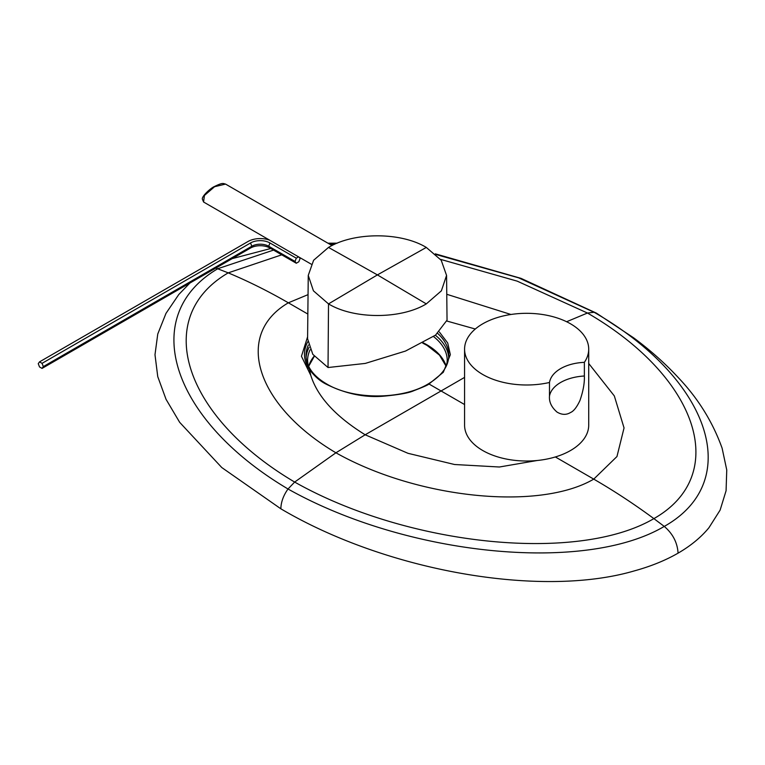 <?xml version="1.0" encoding="UTF-8"?>
<svg xmlns="http://www.w3.org/2000/svg" width="765" height="765" viewBox="0 0 765 765"><rect width="100%" height="100%" fill="white"/><g stroke="black" fill="none" stroke-linecap="round" stroke-linejoin="round"><path stroke-width="1.15" d="M308.257 275.419L307.578 338.771L312.809 354.338L328.032 367.525L328.51 303.896L313.44 290.834L308.257 275.419L313.602 260.272L328.51 247.43C353.975 231.958 400.85 231.958 426.306 247.43L441.223 260.272L446.559 275.419L441.376 290.834L426.306 303.896C400.85 319.368 353.975 319.368 328.51 303.896L377.413 274.903L328.51 247.43M328.032 367.525L365.307 363.413L405.536 351.049L435.543 335.127L447.037 320.143L446.569 275.419M39.522 361.874L42.056 363.337L43.318 366.598L42.056 368.405L39.522 366.942L38.25 363.671L39.522 361.874L248.003 241.501A17.308 9.993 180 0 1 269.71 240.2M298.56 256.858L296.284 258.168L295.022 261.429L296.284 263.236L298.819 261.773L300.09 258.503L299.182 257.212M42.056 363.337L250.538 242.964A13.722 7.927 180 0 1 269.949 242.964L296.284 258.168M42.056 368.405L250.538 248.032A13.722 7.927 180 0 1 269.949 248.032L296.284 263.236M43.318 366.598L251.809 246.225A11.934 6.895 180 0 1 268.687 246.225L295.022 261.429M189.902 283.04L178.781 294.515L165.986 313.373L157.762 334.009L154.989 354.721L157.753 376.629L166.034 399.301L179.66 422.318L221.773 467.539L280.851 508.802C386.229 571.073 540.549 598.249 634.032 570.977C650.719 566.396 665.397 560.449 678.077 553.152C677.417 542.643 672.818 533.731 664.259 526.416L653.884 518.622C633.936 503.925 613.893 490.757 593.745 479.129L555.352 456.954M280.851 508.802C281.004 502.127 283.385 495.519 288.013 488.988L294.659 482.065L335.921 452.794L365.173 434.778L464.575 377.394M678.077 553.152C690.719 545.827 701.008 537.355 708.945 527.726L720.123 510.102L726.081 490.728L726.75 469.968L722.122 448.214C712.77 422.156 698.349 398.823 678.861 378.216C665.473 363.71 650.355 350.207 633.497 337.728L596.499 313.201L594.099 312.263L587.444 313.028L566.616 321.73M448.72 357.37A71.384 41.214 0 0 0 435.39 335.252A71.384 41.214 180 0 1 448.72 357.37M309.089 347.348A71.384 41.214 0 0 0 306.105 357.37A71.384 41.214 180 0 1 309.089 347.348M464.575 404.542L428.983 384.001C428.381 384.824 423.265 387.08 413.616 390.781C409.093 392.914 399.129 394.711 383.743 396.174C364.685 397.829 345.388 393.765 325.833 384.001C319.942 381.027 314.492 376.227 309.5 369.581L310.8 375.395C317.475 396.681 335.606 416.476 365.173 434.778L407.984 453.31L454.553 464.508L499.411 467.004L537.298 460.482M215.854 268.056L228.219 272.866C248.176 281.204 268.219 291.188 288.357 302.806L307.846 314.061M307.597 336.82L301.448 356.27L310.8 375.395M439.406 332.048L447.707 342.997L450.346 354.664L443.318 372.268L428.983 384.001A1.549 0.899 -120 0 0 428.209 383.925C401.912 399.961 352.904 399.961 326.617 383.925C319.617 379.861 314.339 375.204 310.781 369.973C307.616 365.268 306.029 360.439 306.029 355.486A71.384 41.214 180 0 1 308.362 345.034M570.537 450.518A62.07 35.84 0 0 0 588.715 425.177L588.715 349.156A62.07 35.84 0 0 0 550.398 316.041A62.07 35.84 0 0 0 482.753 323.815A62.07 35.84 180 0 0 464.575 349.156L464.575 425.177A62.07 35.84 180 0 0 502.892 458.292A62.07 35.84 180 0 0 570.537 450.518M584.364 376.007C584.651 382.997 583.179 391.183 579.927 400.564C576.772 407.257 573.645 411.235 570.537 412.507C566.358 415.079 561.864 414.946 557.044 412.096C551.527 407.305 549.002 401.988 549.48 396.155A38.795 22.395 180 0 1 584.364 376.007L584.364 362.333A62.07 35.84 0 0 0 588.715 349.156M584.364 362.333C575.165 362.782 567.267 364.867 560.659 368.596C554.185 372.412 550.456 377.04 549.48 382.481L549.48 396.155M549.48 382.481A62.07 35.84 180 0 1 464.575 349.156M426.306 303.896L377.413 274.903L426.306 247.43M311.192 264.145L203.576 202.017L204.418 195.477L214.573 186.717L225.56 184.088C222.883 183.476 222.854 182.376 214.104 186.67A0.928 0.536 60 0 1 214.573 186.717M213.913 187.1A0.928 0.536 60 0 1 214.104 186.67C211.121 187.932 202.314 195.486 202.295 198.948L203.576 202.017M250.538 242.964L251.809 246.225L250.538 248.032M269.949 242.964L268.687 246.225L269.949 248.032M436.088 254.544L518.555 277.81L594.099 312.263C711.02 379.488 744.565 481.204 664.259 526.416C584.183 573.807 406.225 555.466 288.013 488.988C171.092 419.708 137.537 315.945 217.853 268.687L273.535 250.098M588.715 363.48L614.324 395.935L624.049 427.931L616.963 456.533L593.745 479.129C538.78 511.25 416.944 498.464 335.921 452.794C256.17 405.641 233.373 334.917 288.357 302.806L308.046 294.64M310.772 369.964A1.549 1.176 -34.2 0 0 309.5 369.581A72.933 42.113 180 0 1 307.74 341.764M446.99 321.07L475.295 329.017M446.77 294.286L510.934 314.482M440.525 259.354L517.207 281.147L587.444 313.028C698.741 377.604 730.565 475.046 653.884 518.622C577.355 563.499 407.544 545.722 294.659 482.065C183.37 416.294 151.537 317.657 228.219 272.866L281.73 254.831M330.011 244.389L334.573 244.322M325.833 384.001A1.549 0.899 -60 0 1 326.617 383.925M437.733 333.454A71.384 41.214 180 0 1 448.797 355.486C448.606 366.33 441.74 375.806 428.209 383.925M423.227 342.806A69.835 40.316 180 0 1 426.793 344.719A69.835 40.316 180 0 1 446.196 366.272M433.535 336.562A69.835 40.316 180 0 1 447.238 360.554L446.808 364.934M308.62 366.272A69.835 40.316 180 0 1 314.176 356.127M308.008 364.934L307.578 360.554A69.835 40.316 180 0 1 310.121 349.787M332.01 245.546L225.56 184.088M596.365 313.115L521.032 278.364L435.314 253.837M337.25 243.165L327.946 243.203M270.772 248.501L232.178 258.637M422.691 343.093L427.109 345.436L439.483 355.142L446.167 366.339M314.319 356.299L308.649 366.339"/></g></svg>
